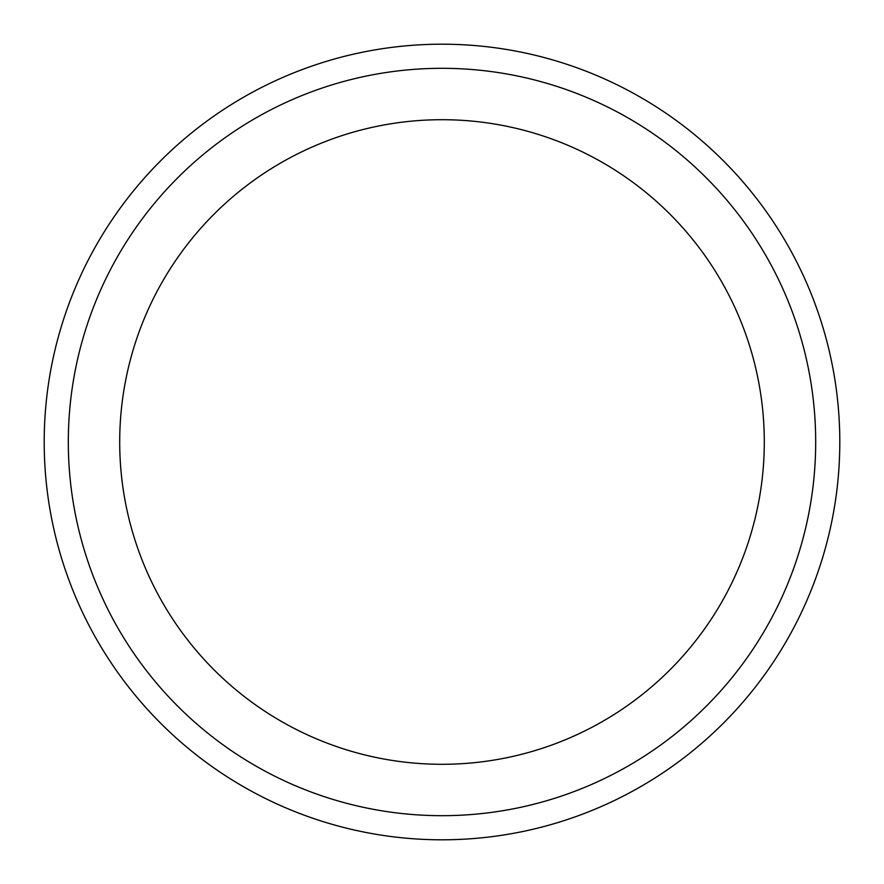 <?xml version="1.0" encoding="UTF-8"?>
<svg xmlns="http://www.w3.org/2000/svg" width="884" height="884" viewBox="0 0 884 884"><rect width="100%" height="100%" fill="white"/><g stroke="black" fill="none" stroke-linecap="round" stroke-linejoin="round"><path stroke-width="1.33" d="M119.705 442A322.295 322.295 0 0 1 442 119.705A322.295 322.295 0 0 1 764.295 442A322.295 322.295 0 0 1 442 764.295A322.295 322.295 0 0 1 119.705 442M442 68.311A373.689 373.689 0 0 1 765.621 628.844A373.689 373.689 0 0 1 118.379 628.844A373.689 373.689 0 0 1 442 68.311M442 44.2A397.8 397.8 0 0 1 786.506 640.9A397.8 397.8 0 0 1 97.494 640.9A397.8 397.8 0 0 1 442 44.2"/></g></svg>
